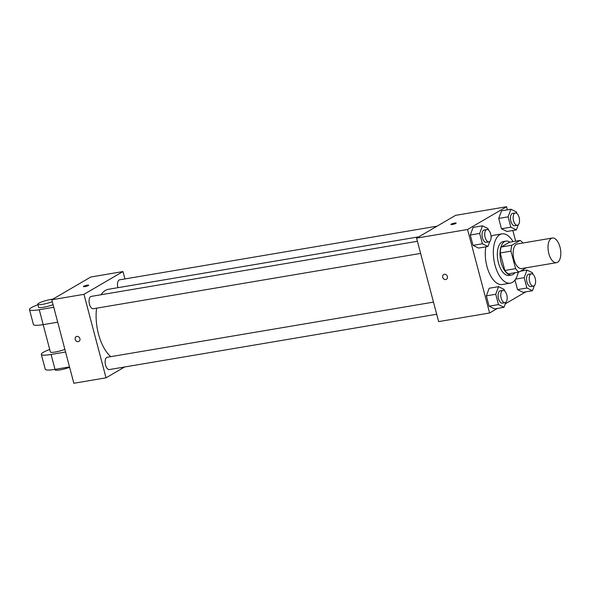 <?xml version="1.0" encoding="UTF-8"?>
<svg xmlns="http://www.w3.org/2000/svg" width="590" height="590" viewBox="0 0 590 590"><rect width="100%" height="100%" fill="white"/><g stroke="black" fill="none" stroke-linecap="round" stroke-linejoin="round"><path stroke-width="0.89" d="M557.565 262.277A12.493 6.143 -99.6 0 1 556.495 262.668A12.493 6.143 -99.6 0 1 548.361 251.369A12.493 6.143 -99.6 0 1 552.336 238.028A12.493 6.143 -99.6 0 1 560.257 248.198A12.493 6.143 -99.6 0 1 557.565 262.277M556.495 262.668L521.626 268.561A12.493 6.143 -99.6 0 1 513.492 257.262A12.493 6.143 -99.6 0 1 517.46 243.921L552.336 238.028M520.085 240.432L511.914 245.204A16.778 8.245 -99.6 0 0 510.962 251.148L500.231 252.963A16.778 8.245 -99.6 0 1 501.183 247.018L509.362 242.247L520.085 240.432A16.778 8.245 -99.6 0 1 522.888 242.999M510.962 251.148L515.586 268.649A16.778 8.245 -99.6 0 0 519.001 272.042L526.339 267.764M500.231 252.963L504.856 270.463L515.586 268.649M504.856 270.463A16.778 8.245 -99.6 0 0 508.27 273.856L519.001 272.042M509.834 242.166A17.184 8.444 80.4 0 0 505.954 241.111A17.184 8.444 80.4 0 0 501.146 262.528A17.184 8.444 80.4 0 0 511.678 274.992A17.184 8.444 80.4 0 0 514.996 272.72M511.678 274.992L508.993 275.449A17.184 8.444 -99.6 0 1 498.469 262.978A17.184 8.444 -99.6 0 1 503.27 241.568L505.954 241.111M501.183 247.018L511.914 245.204M518.219 272.174A24.994 12.287 -99.6 0 1 512.437 282.359A24.994 12.287 -99.6 0 1 510.298 283.148A24.994 12.287 -99.6 0 1 494.022 260.551A24.994 12.287 -99.6 0 1 501.965 233.869A24.994 12.287 -99.6 0 1 513.057 241.627M510.298 283.148L502.252 284.505A24.994 12.287 -99.6 0 1 489.14 272.779A24.994 12.287 -99.6 0 1 485.872 246.841M491.079 236.479A24.994 12.287 -99.6 0 1 493.919 235.226L501.965 233.869M488.432 230.048L488.041 228.551L482.495 225.83L473.106 227.416L470.289 235.019L473.018 245.352L478.564 248.073L487.952 246.487L489.833 241.399M516.862 213.462L516.471 211.965L510.925 209.244L501.537 210.829L498.72 218.433L501.448 228.765L506.994 231.487L516.383 229.901L518.263 224.812M507.385 209.841L506.567 206.736L467.546 229.503L489.604 312.995L497.422 308.43M505.313 303.828L525.852 291.844M523.463 270.67L523.175 269.608M515.667 241.185L512.843 230.498M504.502 290.877L504.111 289.388L498.565 286.659L489.176 288.245L486.359 295.848L489.088 306.181L494.634 308.902L504.022 307.316L505.91 302.228M532.932 274.291L532.541 272.794L526.995 270.072L524.178 277.676L526.907 288.009L517.519 289.594L514.989 280.021L517.519 289.594L523.065 292.316L532.453 290.73L534.341 285.641M506.567 206.736L455.605 215.35L416.577 238.117L438.636 321.609L489.604 312.995M416.577 238.117L467.546 229.503M446.424 279.276A2.736 2.338 59.7 0 1 445.738 279.527A2.736 2.338 59.7 0 1 442.832 277.713A2.736 2.338 59.7 0 1 443.665 274.556A2.736 2.338 59.7 0 1 447.065 275.737A2.736 2.338 59.7 0 1 446.424 279.276A2.736 2.338 59.7 0 1 445.73 279.527A2.736 2.338 59.7 0 1 442.832 277.713A2.736 2.338 59.7 0 1 443.665 274.556M455.871 223.389A2.736 0.435 165.2 0 1 452.95 224.37A2.736 0.435 165.2 0 1 450.885 224.488A2.736 0.435 165.2 0 1 453.415 223.367A2.736 0.435 165.2 0 1 456.166 223.086A2.736 0.435 165.2 0 1 455.871 223.389M450.885 224.488A2.736 0.435 165.2 0 1 453.415 223.367A2.736 0.435 165.2 0 1 456.166 223.094M110.772 356.655A35.924 17.656 -99.6 0 1 96.605 308.172M101.089 294.742A35.924 17.656 -99.6 0 1 108.523 289.27L418.775 236.841M420.618 253.412L93.301 308.732A6.247 3.068 -99.6 0 1 89.23 303.083A6.247 3.068 -99.6 0 1 91.221 296.409L417.418 241.281M436.696 314.241L109.371 369.561A6.247 3.068 -99.6 0 1 105.3 363.912A6.247 3.068 -99.6 0 1 107.291 357.245L433.488 302.11M117.919 287.684A6.247 3.068 -99.6 0 1 119.652 279.822L437.035 226.184M51.78 299.772L90.801 277.005L122.993 271.562L124.94 278.93L122.993 271.562L83.972 294.329L106.03 377.821L124.601 366.987L106.03 377.821L73.839 383.264L51.78 299.772L83.972 294.329L106.03 377.821M526.907 288.009L532.453 290.73M533.449 286.106L530.764 286.563A6.247 3.068 -99.6 0 1 526.7 280.914A6.247 3.068 -99.6 0 1 528.684 274.239L531.369 273.79A6.247 3.068 -99.6 0 1 535.329 278.871A6.247 3.068 -99.6 0 1 533.987 285.914A6.247 3.068 -99.6 0 1 533.449 286.106A6.247 3.068 -99.6 0 1 529.378 280.457A6.247 3.068 -99.6 0 1 531.369 273.79M520.498 271.171L526.995 270.072M515.608 279.122L524.178 277.676M517.519 289.594L523.065 292.316M510.925 209.244L508.108 216.847L510.837 227.172L516.383 229.901M517.378 225.277L514.694 225.734A6.247 3.068 -99.6 0 1 510.623 220.085A6.247 3.068 -99.6 0 1 512.614 213.41L515.291 212.96A6.247 3.068 -99.6 0 1 519.259 218.042A6.247 3.068 -99.6 0 1 517.909 225.085A6.247 3.068 -99.6 0 1 517.378 225.277A6.247 3.068 -99.6 0 1 513.307 219.628A6.247 3.068 -99.6 0 1 515.291 212.96M501.537 210.829L498.72 218.433L508.108 216.847M498.72 218.433L501.448 228.765L510.837 227.172M501.448 228.765L506.994 231.487M498.565 286.659L495.748 294.263L498.476 304.595L504.022 307.316M505.018 302.692L502.333 303.149A6.247 3.068 -99.6 0 1 498.262 297.5A6.247 3.068 -99.6 0 1 500.254 290.826L502.938 290.376A6.247 3.068 -99.6 0 1 506.899 295.465A6.247 3.068 -99.6 0 1 505.549 302.5A6.247 3.068 -99.6 0 1 505.018 302.692A6.247 3.068 -99.6 0 1 500.947 297.043A6.247 3.068 -99.6 0 1 502.938 290.376M489.176 288.245L486.359 295.848L495.748 294.263M486.359 295.848L489.088 306.181L498.476 304.595M489.088 306.181L494.634 308.902M482.495 225.83L479.677 233.434L482.406 243.766L487.952 246.487M488.948 241.863L486.263 242.32A6.247 3.068 -99.6 0 1 482.192 236.671A6.247 3.068 -99.6 0 1 484.184 229.997L486.861 229.547A6.247 3.068 -99.6 0 1 490.821 234.628A6.247 3.068 -99.6 0 1 489.479 241.671A6.247 3.068 -99.6 0 1 488.948 241.863A6.247 3.068 -99.6 0 1 484.877 236.214A6.247 3.068 -99.6 0 1 486.861 229.547M473.106 227.416L470.289 235.019L479.677 233.434M470.289 235.019L473.018 245.352L482.406 243.766M473.018 245.352L478.564 248.073M87.268 285.184A2.736 0.435 165.2 0 1 88.692 285.199A2.736 0.435 165.2 0 1 86.155 286.312A2.736 0.435 165.2 0 1 83.404 286.593A2.736 0.435 165.2 0 1 87.268 285.184M122.993 271.562L83.972 294.329M76.191 336.661A2.736 2.338 -120.3 0 0 75.218 339.42A2.736 2.338 59.7 0 1 76.184 336.661A2.736 2.338 59.7 0 1 79.584 337.841A2.736 2.338 59.7 0 1 78.942 341.381A2.736 2.338 59.7 0 1 75.218 339.42A2.736 2.338 -120.3 0 0 78.942 341.381M43.159 324.64L50.379 351.972A9.374 1.49 -14.8 0 0 55.563 351.965A9.374 1.49 -14.8 0 0 64.893 349.398M65.579 352.001L51.079 354.457A18.74 2.972 165.2 0 1 41.315 354.361A18.74 2.972 165.2 0 1 49.722 349.479M37.9 304.75A18.74 2.972 -14.8 0 0 29.5 309.639L33.438 324.544A18.74 2.972 -14.8 0 0 43.195 324.633L57.702 322.184M41.315 354.361L45.26 369.274A18.74 2.972 -14.8 0 0 55.017 369.362L69.524 366.914M54.973 369.37L55.106 369.864A9.374 1.49 -14.8 0 0 60.291 369.856A9.374 1.49 -14.8 0 0 69.62 367.29M52.289 301.689A9.374 1.49 165.2 0 1 42.959 304.256A9.374 1.49 165.2 0 1 37.775 304.263L38.564 307.243A9.374 1.49 -14.8 0 0 43.741 307.235A9.374 1.49 -14.8 0 0 53.078 304.676M29.5 309.639A18.74 2.972 -14.8 0 0 39.257 309.728L53.764 307.272M37.775 304.263A9.374 1.49 165.2 0 1 42.915 301.49A9.374 1.49 165.2 0 1 52.805 299.174M51.079 354.457L55.017 369.362M39.257 309.728L43.195 324.633"/></g></svg>
